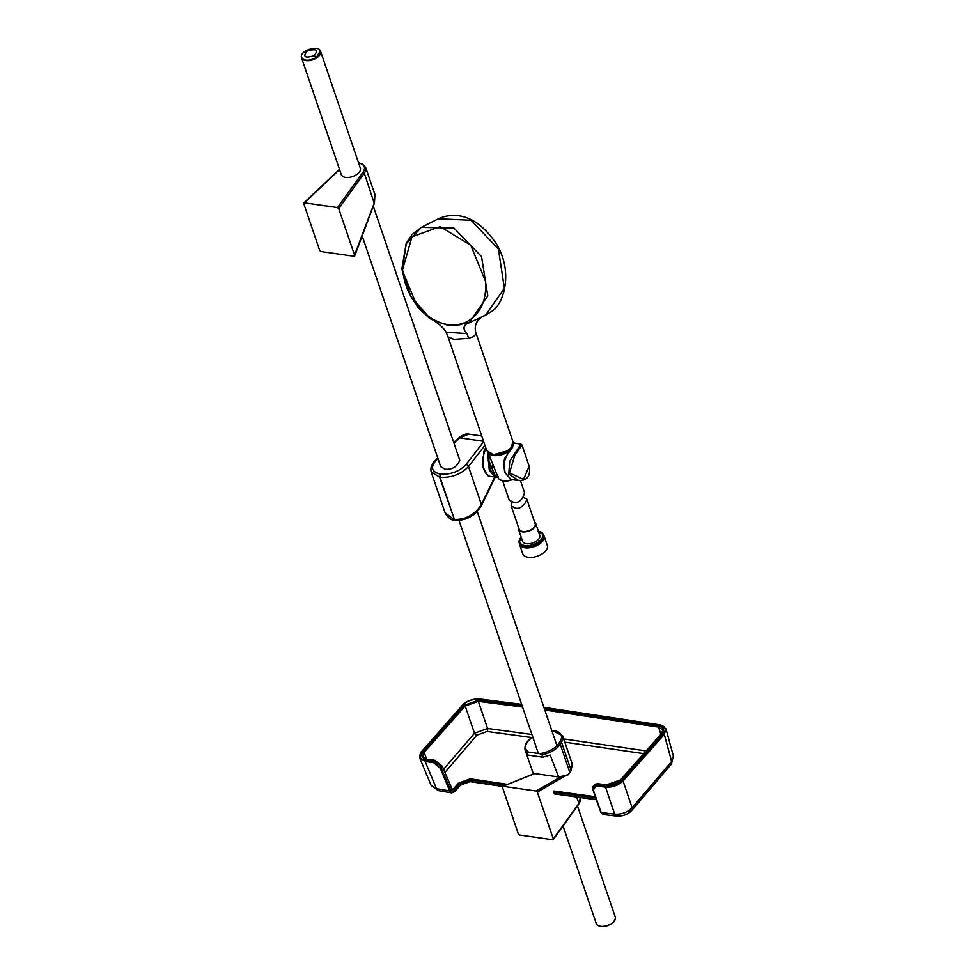 <?xml version="1.0" encoding="UTF-8"?>
<svg xmlns="http://www.w3.org/2000/svg" width="975" height="975" viewBox="0 0 975 975"><rect width="100%" height="100%" fill="white"/><g stroke="black" fill="none" stroke-linecap="round" stroke-linejoin="round"><path stroke-width="1.46" d="M571.131 770.445L561.503 742.146A18.647 10.03 161.2 0 0 562.673 735.845L572.252 763.986L571.131 770.445L568.193 774.772A10166.873 6231.347 41.5 0 1 567.243 774.638M451.754 788.86L454.192 789.75L451.462 788.775L453.302 789.128L458.408 783.157L470.316 778.818L507.512 784.351M522.539 706.997L478.335 701.354L487.597 728.459A2.255 1.268 -82.4 0 1 487.049 731.457L476.872 735.174A2.255 1.316 41.8 0 1 474.496 733.224L465.185 706.01L424.101 752.42L422.894 756.734L426.343 759.086C421.651 757.941 420.627 755.467 423.284 751.664L464.405 705.217L478.457 700.245L522.137 705.827M595.274 796.758L553.971 791.03L553.8 792.09L595.652 797.891M505.525 785.155L470.035 779.866L459.298 783.79L454.192 789.738L453.302 789.128M521.674 704.45L479.456 699.063C473.009 698.697 467.476 700.659 462.845 704.949L421.651 751.469C418.507 755.966 419.713 758.891 425.271 760.244L433.875 761.633L440.127 765.704L450.816 790.591L454.813 791.322L459.92 785.35L470.535 781.487L502.698 786.277M596.212 799.524L554.885 793.747M553.8 792.09L554.312 793.711M452.327 789.567L442.357 766.606L434.947 760.476L426.355 759.086M424.101 752.42L426.636 759.013L425.124 761.378L419.701 757.88L431.169 785.472L436.471 788.678L449.719 790.944L440.261 768.178L433.729 762.767L425.137 761.378L436.471 788.678A5.655 3.315 -80.2 0 0 438.482 790.652L431.169 785.472M465.197 706.01L464.405 705.23L465.197 706.01L478.323 701.342L479.7 698.99L521.625 704.34M478.457 700.245L478.323 701.342M544.403 708.825L658.771 725.997C663.487 727.155 664.499 729.629 661.842 733.419L620.685 779.854L606.645 784.838L597.773 783.729L594.969 784.253L598.028 783.656L592.715 787.507L594.969 784.253M438.482 790.652L451.827 792.919L449.719 790.944L450.803 790.567M443.576 769.263L474.496 733.224L487.597 728.459L531.887 734.48M544.806 710.007L658.637 727.106L660.818 734.443M563.721 738.916L646.669 751.018M425.271 760.244L425.124 761.378M421.651 751.469L423.284 751.664M596.663 786.045L605.536 787.142L614.677 814.137L601.148 812.565L593.336 790.043L596.773 784.899L605.633 786.008C612.081 786.362 617.602 784.4 622.233 780.122L663.463 733.602C666.62 729.105 665.413 726.18 659.856 724.827L543.94 707.448M658.625 727.106L658.771 725.997L658.637 727.106L662.756 729.885L661.489 734.053M600.771 811.992L603.159 814.539L601.161 812.602M603.159 814.539L616.785 816.112A5.655 3.218 -83.5 0 1 614.677 814.137C621.489 814.612 627.303 812.48 632.129 807.763L623.049 780.938L664.292 734.394L671.617 761.451L632.129 807.763A5.655 3.291 -137.7 0 1 631.763 810.517L671.3 764.168A5.655 3.486 -141.4 0 0 671.617 761.451L673.384 756.186L665.986 728.849L664.304 734.382L661.842 733.419M607.108 784.887L605.536 787.142C612.324 787.532 618.162 785.46 623.037 780.938L620.685 779.854M629.216 811.163A5.655 3.291 -137.7 0 0 631.763 810.517C627.827 814.491 622.842 816.355 616.785 816.112M569.875 772.517L560.223 744.157A19.207 10.335 161.2 0 1 541.99 754.869L542.783 757.197L550.217 755.052L558.626 776.977L568.193 774.772M558.626 776.977L533.215 773.358L526.317 753.431M525.671 751.542L527.719 755.052L526.927 752.724A19.207 10.335 161.2 0 1 525.062 750.055L525.903 752.493M541.99 754.869L539.553 753.663L528.73 752.127L526.927 752.724M542.783 757.197L527.719 755.052M534.605 522.076A9.092 4.887 161.2 0 1 535.763 523.551L539.784 535.385A9.092 4.887 161.2 0 1 536.031 541.418A9.092 4.887 161.2 0 1 526.415 543.697A9.092 4.887 161.2 0 1 522.563 541.247L518.542 529.413A9.092 4.887 161.2 0 1 518.554 527.536M521.101 536.945L519.248 542.892L519.699 544.245A12.773 6.874 -18.8 0 0 534.008 546.622A12.773 6.874 -18.8 0 0 543.879 536.006L543.416 534.653A12.773 6.874 161.2 0 1 533.544 545.269A12.773 6.874 161.2 0 1 519.248 542.892A12.773 6.874 161.2 0 1 520.784 537.591M519.309 543.087A12.968 6.971 -18.8 0 0 519.517 544.306A12.968 6.971 -18.8 0 0 534.044 546.731A12.968 6.971 -18.8 0 0 544.062 535.945A12.968 6.971 -18.8 0 0 543.489 534.861M519.517 544.306L522.746 553.776A12.968 6.971 -18.8 0 0 537.262 556.201A12.968 6.971 -18.8 0 0 547.292 545.415L544.062 535.945M535.763 523.551A9.092 4.887 161.2 0 1 528.73 531.119A9.092 4.887 161.2 0 1 518.542 529.413M522.783 497.335L526.658 498.749L535.178 523.758A8.47 4.558 161.2 0 1 531.68 529.364A8.47 4.558 161.2 0 1 522.71 531.497A8.47 4.558 161.2 0 1 519.127 529.218L511.18 505.891L511.266 501.589M526.658 498.749C527.463 500.492 521.418 510.863 514.629 507.768L511.18 505.891M316.363 57.586C309.112 61.181 304.163 61.108 301.519 57.367C299.02 51.09 318.472 44.472 320.312 50.968L316.363 57.586L314.291 55.612C318.691 49.81 316.266 48.323 307.015 51.163C302.616 56.964 305.041 58.451 314.291 55.612M301.58 57.537A9.945 5.35 -18.8 0 0 301.628 57.72A9.945 5.35 -18.8 0 0 316.497 57.939A9.945 5.35 -18.8 0 0 320.446 51.309A9.945 5.35 -18.8 0 0 320.373 51.139M301.409 56.672A10.055 5.411 -18.8 0 0 301.555 57.878A10.055 5.411 -18.8 0 0 312.817 59.755A10.055 5.411 -18.8 0 0 320.592 51.395A10.055 5.411 -18.8 0 0 319.983 50.347M320.592 51.395L360.36 168.175A10.055 5.411 161.2 0 1 356.204 174.842A10.055 5.411 161.2 0 1 345.564 177.365A10.055 5.411 161.2 0 1 341.311 174.659L301.555 57.878M337.484 207.553L363.041 172.136A1.133 0.756 35.8 0 1 364.321 173.099L338.715 208.577L337.484 207.553L304.358 202.812L303.749 203.592L319.702 250.453L320.897 251.513L354.108 256.254L374.388 202.654L374.9 194.512L365.662 167.371A15.344 8.251 161.2 0 1 364.321 173.099L374.193 203.19M339.556 169.516L303.749 203.592M338.715 208.577L354.668 255.45L354.108 256.254M373.291 206.176L459.773 460.2C457.214 466.757 452.266 469.767 444.929 469.231L440.688 466.562L362.176 235.938M481.772 435.971L468.817 434.131L459.578 437.836L453.984 443.211M534.775 773.577L502.954 786.289L536.153 791.03L561.503 776.405M502.381 787.081L502.954 786.289L502.381 787.081L518.334 833.954L519.565 834.99L552.703 839.719L553.312 838.951L537.347 792.078L536.153 791.03M552.703 839.719L578.918 803.461L576.737 797.038M577.48 805.984L615.322 917.134A10.055 5.411 161.2 0 1 607.547 925.494A10.055 5.411 161.2 0 1 596.273 923.618L563.038 825.983M613.933 921.875C607.413 927.054 601.733 927.981 596.895 924.666C601.733 927.981 607.413 927.054 613.933 921.875L615.469 918.34L613.519 922.313M484.941 445.307L468.487 466.55C461.114 474.252 451.644 477.847 440.078 477.323L454.423 519.456L439.701 477.275L431.121 471.766L445.051 512.679L454.911 520.297C451.437 520.479 448.159 517.944 445.051 512.679M454.423 519.456L454.423 519.456C465.879 519.663 474.874 514.678 481.406 504.514A2.255 1.158 25.9 0 1 481.528 505.355C475.508 515.58 466.769 520.577 455.288 520.357L454.423 519.456M482.82 457.068L482.747 466.416L486.549 473.862M437.97 458.591L436.166 460.322C430.231 467.269 431.608 471.876 440.298 474.118L439.701 477.275L440.651 474.167C450.962 474.63 459.396 471.437 465.965 464.587L483.71 441.687M485.964 448.305A18.135 10.493 98.1 0 0 490.852 476.556L497.92 477.128A0.683 0.658 -127.8 0 0 497.933 477.116L497.92 477.128A0.683 0.658 -127.8 0 1 497.469 477.263L494.934 477.177L489.304 470.218L487.646 452.193M495.909 477.445L494.934 477.177L495.629 476.604L491.888 468.012L493.179 464.636M513.216 443.296L506.244 456.532L503.953 462.991L505.001 472.473L510.985 479.505L518.651 480.541L508.706 474.069L509.803 461.041L520.942 444.125L513.203 442.882M503.953 462.991L505.001 472.473M510.803 479.444L504.697 472.29L503.673 462.893C504.502 458.725 505.306 456.532 506.074 456.3L512.594 447.281L513.106 444.637M489.304 470.218L491.9 467.988L488.95 460.773L490.218 469.889L495.629 476.604L498.14 476.446M488.865 453.948L488.95 460.773L488 460.748M488.646 453.826L487.853 453.936M512.411 479.834L510.985 479.505M522.027 445.014L514.849 455.057L509.523 472.899L523.514 479.444L529.157 466.282L522.027 445.014L520.942 444.125M485.55 315.205L504.38 288.308L498.396 249.027L471.108 220.265L438.397 218.766L421.358 227.333L406.258 243.787L402.334 269.149L410.719 296.181L428.781 317.216C428.671 318.593 435.143 321.275 448.195 325.272L457.86 325.321L466.793 322.652L468.999 322.883L485.55 315.205C487.634 314.06 471.449 319.361 476.105 333.426L512.984 441.736C512.228 449.743 505.672 454.058 493.301 454.667L507.122 450.998L511.046 447.793L512.984 441.736M466.489 321.945C454.472 327.271 441.882 325.467 428.732 316.558C413.485 304.943 404.783 289.319 402.59 269.685L411.986 236.779L440.2 226.627L470.718 245.176L485.648 281.543C486.586 301.007 480.2 314.474 466.489 321.945L466.342 322.018M448.013 336.814L446.111 332.195L466.964 333.608C462.467 328.599 463.149 325.016 468.999 322.883L487.78 295.888L481.553 256.571L453.997 228.126L421.358 227.333L406.258 243.787L402.334 269.149L410.719 296.181L429 317.168M485.099 315.388C476.653 318.727 473.667 324.955 476.153 334.072L473.228 336.716L468.743 338.276L453.899 339.349L448.013 336.838L486.769 450.657L493.082 454.447M466.964 333.608L468.743 338.276M511.327 447.464A13.272 7.142 161.2 0 1 493.508 454.557L486.769 450.657M502.673 480.894L509.242 500.187L512.606 501.832C519.821 505.342 525.269 494.654 524.27 491.741L520.479 480.602M476.872 735.174L444.88 772.505M644.28 753.736L564.817 742.146M531.619 737.514L487.049 731.457M470.316 778.818L471.157 781.584M458.408 783.157L459.505 785.838M442.15 766.131L440.261 768.178M435.484 760.585L433.729 762.767M426.867 759.172L435.216 760.402L442.394 766.326L451.815 788.994M454.813 791.31L454.192 789.75M449.731 790.969L451.803 789.323M462.845 704.949L464.405 705.217M479.444 699.063L479.7 698.977C471.242 699.355 465.538 701.378 462.577 705.059L421.273 751.957M451.827 792.919L454.313 791.81M598.248 783.79L606.645 784.838M620.319 780.219L614.226 783.778L606.889 784.765M659.856 724.827L658.783 725.997M543.904 707.326L660.392 724.925M663.475 733.602L664.304 734.382M622.233 780.122L623.037 780.938M605.633 786.008L605.524 787.142M560.186 741.219A1.133 0.792 32.4 0 1 561.503 742.146L560.223 744.157A1.133 0.792 -147.6 0 0 558.919 743.23L560.186 741.219A17.513 9.421 -18.8 0 0 551.753 730.409M539.553 753.663A18.086 9.726 -18.8 0 0 558.919 743.23M532.716 736.893A17.513 9.421 -18.8 0 0 532.313 737.234L530.132 739.123A18.086 9.726 -18.8 0 0 528.73 752.127M521.162 537.115A12.2 6.569 -18.8 0 0 524.684 545.525A12.2 6.569 -18.8 0 0 540.723 540.065A12.2 6.569 -18.8 0 0 538.383 531.241M538.968 531.387A12.773 6.874 161.2 0 1 543.416 534.653L537.81 530.997M363.041 172.136A14.211 7.642 -18.8 0 0 358.617 163.069M483.563 441.261L459.578 437.836A2.255 1.28 -133.8 0 0 458.616 438.031C462.906 434.618 466.306 433.327 468.817 434.131M567.499 774.674L537.347 792.078M580.259 797.745L578.87 804.07A1.133 0.756 -144.2 0 0 578.918 803.461A15.344 8.251 -18.8 0 0 580.259 797.745L580.186 797.513M465.965 464.587A2.255 1.511 37.8 0 1 468.487 466.55L481.406 504.514L494.666 477.226M436.166 460.322A2.255 1.28 -133.8 0 0 435.203 460.517C431.742 463.576 430.377 467.317 431.121 471.766M521.893 445.051A1.353 1.353 -127.6 0 0 520.784 444.186M468.999 322.883L487.78 295.888L481.553 256.571L453.997 228.126L421.383 227.333L411.913 234.707L406.197 243.336L401.81 269.185L417.568 307.186L428.866 317.643M493.508 454.557L492.168 454.313M494.118 454.74A12.578 6.764 -18.8 0 0 508.889 450.072M512.972 444.783A13.138 7.069 161.2 0 1 506.342 452.766A13.138 7.069 161.2 0 1 493.447 455.483A13.138 7.069 161.2 0 1 488.353 452.863M488.207 452.741L498.201 477.799A11.724 6.301 -18.8 0 0 511.643 479.7M511.924 479.749A11.152 5.996 161.2 0 1 502.564 480.699M502.442 786.435L470.815 781.718C465.367 781.828 461.711 783.169 459.847 785.716L454.74 791.676M554.568 793.943L596.286 799.719M421.358 751.615L419.701 757.88M620.429 779.963L661.55 733.566M671.3 764.168L673.384 756.186M660.124 724.754L665.986 728.849M592.995 786.52L592.934 789.774L600.746 812.297M562.673 735.845L551.679 730.178M532.63 736.661L529.705 739.172C526.025 742.267 524.489 745.899 525.062 750.055M365.662 167.371L362.517 163.946L358.508 162.764M339.471 169.236L303.834 202.946M354.693 255.974L374.473 202.995L374.9 194.512M556.957 745.68L477.226 511.473M538.322 753.346L459.03 520.455M502.612 786.313L534.58 773.553M578.87 804.07L553.264 839.536M458.616 438.031L453.789 442.65M437.787 458.031L435.203 460.517M495.154 477.311L481.528 505.355M490.852 476.556C488.158 477.238 485.465 473.85 482.747 466.416M485.696 447.525L483.856 451.583L482.552 465.331M518.651 480.541C527.341 480.76 530.839 476.007 529.157 466.282M485.087 315.425L491.51 311.391C502.478 306.187 514.629 273.256 496.178 243.518C475.727 213.927 456.532 213.464 443.101 216.913L438.421 218.753M428.878 317.631C437.763 322.664 443.515 327.527 446.123 332.207M513.313 445.368L513.057 444.478M498.201 477.799L499.298 479.347L502.491 480.846L507.463 480.98L512.094 479.785"/></g></svg>

